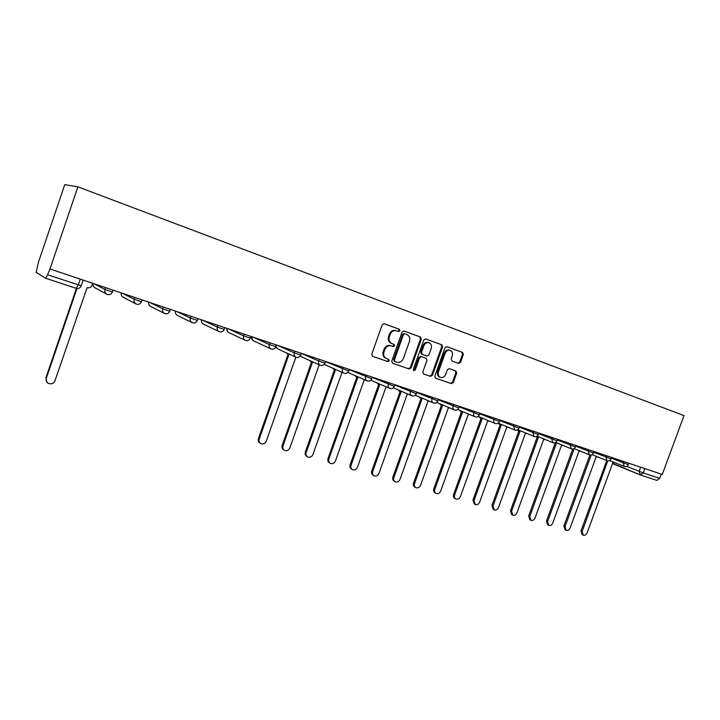 <?xml version="1.0" encoding="UTF-8"?>
<svg xmlns="http://www.w3.org/2000/svg" width="720" height="720" viewBox="0 0 720 720"><rect width="100%" height="100%" fill="white"/><g stroke="black" fill="none" stroke-linecap="round" stroke-linejoin="round"><path stroke-width="1.08" d="M399.942 330.777L399.357 329.283L384.165 323.721L382.167 324.837L371.745 354.195L372.582 356.31L387.864 361.611L389.259 360.828L388.683 359.352L386.613 358.632C384.021 357.327 383.139 355.077 383.976 351.891L384.84 349.461C386.235 346.41 388.368 345.222 391.248 345.897L393.201 346.59L394.596 345.807L394.002 344.322L392.049 343.629C389.394 342.315 388.494 340.047 389.331 336.807L390.195 334.368C391.581 331.344 393.696 330.165 396.549 330.822L398.556 331.551L399.942 330.777M397.98 331.344L399.15 330.525L398.565 329.031L383.895 323.658M372.357 356.202L387.09 361.305L388.485 360.522L388.089 359.145M386.46 358.569L385.839 358.335C383.247 357.03 382.374 354.789 383.202 351.603L384.066 349.173C385.461 346.131 387.594 344.943 390.465 345.618L392.418 346.311L393.813 345.537L393.228 344.052L391.257 343.35C388.62 342.045 387.72 339.777 388.557 336.537L389.421 334.107L390.195 334.368M458.658 363.447L460.539 362.358L463.365 354.483L462.6 352.44L446.85 346.671L444.96 347.76L434.817 376.119L435.573 378.144L451.413 383.634L453.303 382.545L456.705 373.041L455.949 371.016L449.226 368.631L447.327 369.72L445.626 374.463C444.483 376.956 442.764 377.928 440.469 377.379C438.426 376.335 437.751 374.526 438.435 371.943L445.113 353.295C446.229 350.838 447.921 349.866 450.171 350.379C452.277 351.414 452.979 353.25 452.277 355.887L451.17 358.992L451.944 361.035L458.658 363.447M662.274 474.453L49.977 268.974L77.886 186.84L684 415.593L662.274 474.453M421.344 339.138L420.534 337.041L404.037 330.993L402.066 332.1L391.734 361.143L392.544 363.231L409.14 368.982L411.102 367.875L421.344 339.138L420.534 338.877L419.724 336.771L403.767 330.93M425.709 338.931L441.81 344.826L442.602 346.905L432.441 375.291L430.524 376.398L423.603 373.995L422.829 371.952L426.96 360.378L426.168 358.308L421.551 356.67L419.607 357.777L415.296 369.864L413.901 370.638L413.352 369.189L423.765 340.02L425.619 338.904M45.639 278.235L76.23 288.36L45.603 278.226L36.153 272.385L38.376 262.431L64.764 184.653L77.886 186.84M661.275 474.111L659.7 478.368L656.829 480.393L640.44 474.966M45.603 278.226L47.583 274.77L81.378 285.831M49.977 268.974L47.583 274.77M396.333 330.75L395.757 330.561C392.913 329.904 390.798 331.092 389.421 334.107M392.328 363.123L408.348 368.676L410.301 367.569L420.534 338.877M404.793 333.828L403.407 334.602L394.353 360.063L394.92 361.521L396.981 362.241C399.825 362.88 401.94 361.692 403.317 358.677L409.491 341.343C410.328 338.13 409.446 335.88 406.836 334.575L403.992 333.567L402.615 334.332L403.407 334.602M394.884 361.512L393.57 359.766L402.615 334.332M425.439 338.868L441.81 344.826M423.387 373.887L429.705 376.083L431.622 374.976L441.765 346.626L440.982 344.556M426.159 358.308L420.75 356.382L418.797 357.48L414.495 369.558L415.296 369.864M413.541 370.377L414.495 369.558M431.253 348.363C431.955 345.69 431.226 343.827 429.075 342.774C426.762 342.243 425.043 343.224 423.909 345.708L421.542 352.359L422.343 354.447L426.951 356.085L428.886 354.987L431.253 348.363M429.075 342.774L428.256 342.504C425.952 341.973 424.233 342.954 423.099 345.438L423.909 345.708M426.951 356.085L421.533 354.159L420.732 352.08L423.099 345.438M450.171 350.379L449.334 350.1C447.084 349.587 445.401 350.559 444.276 353.016L445.113 353.295M440.469 377.379L439.641 377.064C437.607 376.029 436.923 374.22 437.616 371.637L444.276 353.016M435.357 378.045L450.585 383.319L452.466 382.221L455.868 372.735L455.202 370.755M457.956 363.195L459.693 362.07L462.519 354.204L461.754 352.161L446.598 346.617M76.959 288.522L46.323 378.306C45.756 380.466 46.422 382.14 48.33 383.337C51.336 384.444 53.55 383.598 54.963 380.781L87.075 287.694C89.397 288.225 91.044 287.424 92.016 285.3L92.7 283.311M46.971 382.185L45.891 377.847L76.41 288.414M286.749 353.007L288.819 354.816L259.2 439.137C258.642 441.18 259.2 442.692 260.865 443.682C263.268 444.465 265.068 443.628 266.274 441.162L295.866 357.165M260.064 443.133C258.426 442.134 257.877 440.631 258.435 438.615L287.982 354.474M288.171 354.564L285.93 352.629M310.284 360.801L312.327 362.637L282.978 445.932C282.42 447.957 282.96 449.451 284.598 450.423C286.938 451.17 288.693 450.333 289.872 447.903L319.149 364.905L319.833 365.094M283.851 449.919L283.797 449.883C282.159 448.911 281.619 447.417 282.168 445.401L311.454 362.286M311.715 362.403L309.429 360.423M333.27 368.424L335.277 370.278L306.189 452.565C305.631 454.572 306.162 456.048 307.773 457.002C310.05 457.722 311.769 456.885 312.93 454.491L341.946 372.492L342.909 372.699M307.098 456.552L306.936 456.453C305.325 455.499 304.803 454.032 305.352 452.025L334.377 369.909M334.71 370.053L332.388 368.028M355.734 375.876L357.696 377.73L328.869 459.045C328.311 461.034 328.833 462.492 330.408 463.419C332.631 464.121 334.314 463.293 335.457 460.935L364.212 379.899L365.364 380.106M329.796 463.032L329.544 462.87C327.969 461.943 327.456 460.485 328.005 458.505L356.769 377.361M357.165 377.532L354.816 375.471M377.676 383.157L379.602 385.02L351.027 465.381C350.478 467.352 350.973 468.792 352.53 469.701C354.69 470.376 356.337 469.548 357.462 467.217L385.965 387.135L387.261 387.324M351.972 469.35L351.63 469.143C350.082 468.234 349.587 466.794 350.136 464.832L378.648 384.633M379.098 384.831L376.731 382.752M399.123 390.276L401.004 392.139L372.681 471.573C372.132 473.526 372.627 474.948 374.148 475.839C376.263 476.487 377.874 475.659 378.972 473.364L407.232 394.209L408.627 394.38M373.635 475.524L373.221 475.281C371.709 474.39 371.214 472.968 371.763 471.015L400.032 391.752M399.834 391.653L398.151 389.862M420.084 397.242L421.938 399.105L393.858 477.621C393.309 479.556 393.786 480.96 395.28 481.833C397.341 482.463 398.925 481.644 400.014 479.376L428.013 401.13L429.498 401.265M394.812 481.554L394.335 481.275C392.841 480.402 392.364 478.998 392.913 477.063L420.93 398.7M420.741 398.61L419.094 396.819M440.586 404.055L442.395 405.909L414.558 483.534C414.018 485.46 414.477 486.846 415.944 487.701C417.96 488.304 419.508 487.494 420.579 485.253L448.344 407.889L449.883 408.006M415.521 487.449L414.981 487.134C413.514 486.279 413.055 484.893 413.595 482.976L441.369 405.504M441.189 405.414L439.569 403.623M460.638 410.724L462.411 412.569L434.808 489.321C434.268 491.229 434.718 492.597 436.158 493.434C438.129 494.019 439.641 493.209 440.703 491.004L468.225 414.504L469.818 414.594M435.771 493.209L435.168 492.867C433.728 492.03 433.278 490.662 433.818 488.763L461.367 412.155M461.178 412.065L459.603 410.283M480.258 417.249L481.986 419.085L454.626 494.982C454.086 496.872 454.527 498.231 455.94 499.05C457.866 499.617 459.342 498.807 460.386 496.629L487.683 420.975L489.312 421.038M455.571 498.843L454.923 498.474C453.51 497.655 453.078 496.305 453.618 494.415L480.924 418.662M480.744 418.581L479.196 416.799M499.455 423.63L501.147 425.457L474.012 500.526L475.29 504.54C477.171 505.089 478.629 504.288 479.655 502.137L506.718 427.311L508.374 427.338M474.957 504.36L474.255 503.964L472.986 499.959L500.058 425.025M499.887 424.944L498.375 423.18M518.238 429.876L519.894 431.694L492.993 505.953L494.235 509.922C496.071 510.444 497.502 509.652 498.51 507.528L525.348 433.512L527.031 433.512M493.929 509.751L493.182 509.337L491.94 505.377L518.787 431.262M518.616 431.181L517.338 430.002M536.724 436.32L538.254 437.805L511.569 511.254L512.775 515.178C514.584 515.691 515.979 514.899 516.978 512.802L543.591 439.578L545.283 439.56M512.496 515.025L511.713 514.602L510.507 510.687L537.129 437.364M537.822 437.643L535.995 436.59M554.949 442.809L556.227 443.781L529.767 516.456L530.937 520.335C532.701 520.83 534.078 520.038 535.059 517.968L561.456 445.527L563.157 445.482M530.676 520.191L529.857 519.75L528.678 515.88L555.084 443.331M555.813 443.628L554.31 442.926M572.841 449.037L573.831 449.64L547.587 521.55L548.73 525.384C550.458 525.861 551.799 525.078 552.771 523.035L578.952 451.341L580.662 451.278M548.487 525.258L547.623 524.799L546.48 520.974L572.679 449.19M573.426 449.487L572.355 449.055M590.391 455.049L591.075 455.382L565.047 526.536L566.154 530.325C567.846 530.793 569.169 530.01 570.123 527.994L596.088 457.047L597.807 456.966M565.929 530.208L565.038 529.74L563.931 525.96L589.878 454.986M607.725 460.917L582.156 531.432L583.236 535.176C584.892 535.626 586.188 534.852 587.133 532.854L612.882 462.636L614.601 462.528M583.02 535.068L582.102 534.591L581.022 530.847L606.762 460.602M398.565 329.031L399.357 329.283M626.715 466.38L643.221 472.887L659.7 478.368M640.674 467.199L639.135 471.393L640.35 474.939L643.221 472.887L644.805 468.585M640.044 474.822L613.791 464.139L612.738 463.05M611.307 458.145L628.281 464.67M623.727 461.511L623.214 462.915L624.294 466.452C626.112 466.965 627.435 466.38 628.263 464.706L628.812 463.221M593.712 452.214L611.037 458.901M606.429 455.706L605.907 457.119L607.014 460.701C608.841 461.223 610.182 460.629 611.019 458.937L611.568 457.434M575.73 446.166L593.424 453.006M588.753 449.775L588.231 451.206L589.374 454.833C591.219 455.355 592.56 454.752 593.406 453.042L593.964 451.53M557.37 439.974L575.433 446.985M570.699 443.718L570.177 445.167L571.356 448.839C573.21 449.361 574.56 448.758 575.424 447.021L575.982 445.491M538.596 433.647L557.055 440.829M552.258 437.526L551.727 438.993L552.942 442.71C554.805 443.241 556.173 442.629 557.037 440.865L557.604 439.326M519.408 427.176L538.272 434.547M533.403 431.199L532.863 432.684L534.123 436.455C536.004 436.986 537.381 436.365 538.254 434.583L538.821 433.026M499.797 420.561L519.075 428.121M514.134 424.737L513.585 426.231L514.89 430.047C516.78 430.587 518.175 429.957 519.057 428.157L519.624 426.582M479.736 413.784L499.437 421.542M494.424 418.122L493.875 419.634C493.371 421.479 493.812 422.766 495.216 423.504C497.133 424.053 498.528 423.414 499.428 421.587L500.004 419.994M459.225 406.854L479.367 414.828M474.273 411.354L473.715 412.884C473.211 414.756 473.67 416.061 475.101 416.817C477.027 417.366 478.449 416.718 479.349 414.873L479.934 413.262M438.228 399.762L458.829 407.952M453.654 404.442L453.096 405.99C452.583 407.871 453.06 409.203 454.527 409.968C456.471 410.526 457.902 409.869 458.811 407.997L459.396 406.368M416.745 392.499L437.814 400.914M432.549 397.359L431.991 398.925C431.478 400.833 431.964 402.174 433.467 402.966C435.429 403.524 436.878 402.858 437.796 400.968L438.39 399.321M394.749 385.056L416.313 393.714M410.958 390.114L410.391 391.698C409.869 393.624 410.382 394.992 411.912 395.793C413.901 396.36 415.359 395.685 416.286 393.768L416.889 392.103M372.231 377.424L394.29 386.343M388.845 382.689L388.278 384.3C387.756 386.244 388.278 387.63 389.844 388.449C391.851 389.025 393.327 388.341 394.272 386.406L394.875 384.714M349.164 369.603L371.745 378.792M366.201 375.093L365.625 376.713C365.103 378.693 365.643 380.097 367.245 380.934C369.279 381.519 370.773 380.826 371.727 378.855L372.33 377.145M325.539 361.575L348.651 371.061M343.008 367.308L342.423 368.955C341.901 370.944 342.459 372.375 344.097 373.23C346.149 373.824 347.661 373.122 348.624 371.124L349.236 369.396M277.425 345.303L294.273 352.836L300.708 355.095L301.329 353.322L318.645 360.999L324.99 363.141M319.23 359.334L318.645 360.999C318.123 363.015 318.699 364.464 320.373 365.337C322.452 365.94 323.982 365.229 324.963 363.204L325.575 361.458M294.867 351.153L294.273 352.836C293.742 354.879 294.336 356.355 296.064 357.246C298.17 357.858 299.718 357.138 300.708 355.095L300.735 355.023M253.152 337.158L269.28 344.475L275.868 346.698M269.883 342.765L269.28 344.475C268.749 346.545 269.37 348.039 271.134 348.948C273.267 349.578 274.833 348.849 275.841 346.77L276.471 344.979M228.276 328.806L243.648 335.898L250.362 338.157M244.26 334.17L243.648 335.898C243.117 337.995 243.756 339.507 245.556 340.443C247.725 341.082 249.318 340.344 250.335 338.238L250.974 336.42M202.779 320.247L217.35 327.096L224.199 329.4M217.962 325.35L217.35 327.096C216.819 329.22 217.476 330.759 219.321 331.713C221.526 332.37 223.137 331.623 224.172 329.481L224.811 327.645M176.643 311.481L190.359 318.069L197.352 320.409M190.98 316.287L190.359 318.069C189.828 320.211 190.503 321.777 192.393 322.758C194.634 323.424 196.272 322.668 197.325 320.49L197.973 318.636M149.823 302.481L162.648 308.79L169.821 311.193M163.269 306.99L162.648 308.79C162.108 310.959 162.81 312.552 164.754 313.56C167.031 314.235 168.696 313.479 169.758 311.265L170.415 309.384M122.31 293.247L134.19 299.268L141.561 301.734M134.811 297.441L134.19 299.268C133.641 301.464 134.37 303.075 136.359 304.11C138.672 304.812 140.373 304.038 141.453 301.797L142.11 299.889M94.077 283.77L104.94 289.485L112.518 292.023M105.579 287.631L104.94 289.485C104.4 291.708 105.147 293.346 107.181 294.408C109.548 295.119 111.276 294.345 112.383 292.068L113.04 290.133M93.159 283.464C92.727 285.534 93.465 287.055 95.373 288.036L106.461 294.012M121.311 292.914C120.888 294.957 121.599 296.46 123.462 297.414L135.747 303.795M169.794 311.274L168.273 313.2M148.743 302.121C148.32 304.146 149.013 305.622 150.831 306.549L164.232 313.299M175.491 311.094C175.059 313.092 175.734 314.55 177.507 315.459L191.952 322.542M201.564 319.842C201.141 321.822 201.789 323.253 203.526 324.135L218.943 331.533M226.998 328.374C226.566 330.336 227.205 331.74 228.897 332.613L245.223 340.29M251.811 336.708C251.379 338.634 252 340.029 253.656 340.875L270.837 348.813M276.03 344.826L275.877 346.275M275.922 346.545L277.821 348.939L295.803 357.129M300.843 356.508L320.148 365.238M324.441 364.5L343.899 373.14M495.324 423.549L478.215 416.394M514.989 430.092L498.249 423.135M534.222 436.491L517.842 429.714M553.032 442.746L537.012 436.158M571.446 448.866L555.759 442.449M589.464 454.869L574.11 448.605M607.104 460.737L592.065 454.635M624.375 466.479L609.651 460.53M80.271 279.135L78.273 284.985L76.23 288.36C78.525 288.873 80.181 288.045 81.198 285.867L83.16 280.107M612.639 463.311L640.17 474.876L656.829 480.393M388.557 336.537L389.331 336.807M392.418 346.311L393.201 346.59M390.465 345.618L391.248 345.897M384.066 349.173L384.84 349.461M383.202 351.603L383.976 351.891M387.09 361.305L387.864 361.611M410.301 367.569L411.102 367.875M408.348 368.676L409.14 368.982M419.724 336.771L420.534 337.041M404.001 333.567L404.739 333.81M393.57 359.766L394.353 360.063M441.765 346.626L442.602 346.905M431.622 374.976L432.441 375.291M429.705 376.083L430.524 376.398M420.75 356.382L421.551 356.67M418.797 357.48L419.607 357.777M420.732 352.08L421.542 352.359M421.542 354.159L422.352 354.447M437.616 371.637L438.435 371.943M455.868 372.735L456.705 373.041M452.466 382.221L453.303 382.545M450.585 383.319L451.413 383.634M461.754 352.161L462.6 352.44M462.519 354.204L463.365 354.483M459.693 362.07L460.539 362.358M45.891 377.847L46.323 378.306M258.435 438.615L259.2 439.137M282.168 445.401L282.978 445.932M305.352 452.025L306.189 452.565M328.005 458.505L328.869 459.045M350.136 464.832L351.027 465.381M371.763 471.015L372.681 471.573M392.913 477.063L393.858 477.621M413.595 482.976L414.558 483.534M433.818 488.763L434.808 489.321M453.618 494.415L454.626 494.982M472.986 499.959L474.012 500.526M491.94 505.377L492.993 505.953M510.507 510.687L511.569 511.254M528.678 515.88L529.767 516.456M546.48 520.974L547.587 521.55M590.202 455.04L590.688 455.238M563.931 525.96L565.047 526.536M581.022 530.847L582.156 531.432M201.546 319.833L201.465 321.597M226.944 328.356L227.448 331.452M251.721 336.672L252.648 340.218M275.904 346.779L277.083 348.516M347.832 372.411L367.065 380.853M370.863 380.196L389.682 388.377M393.345 387.792L411.768 395.73M415.305 395.199L433.332 402.903M436.761 402.435L454.41 409.923M457.722 409.5L474.993 416.772M395.757 330.561L396.378 330.768M385.839 358.335L386.613 358.632M394.137 361.224L394.92 361.521M421.533 354.159L422.343 354.447M399.708 391.608L400.527 391.968M420.615 398.565L421.479 398.943M441.063 405.369L441.963 405.756M461.07 412.029L461.997 412.425M480.636 418.536L481.689 418.986M499.779 424.908L500.859 425.358M518.517 431.145L519.615 431.604M536.868 437.247L537.984 437.715M554.832 443.232L555.966 443.691M572.427 449.082L573.57 449.55M590.193 455.031L590.823 455.292"/></g></svg>

